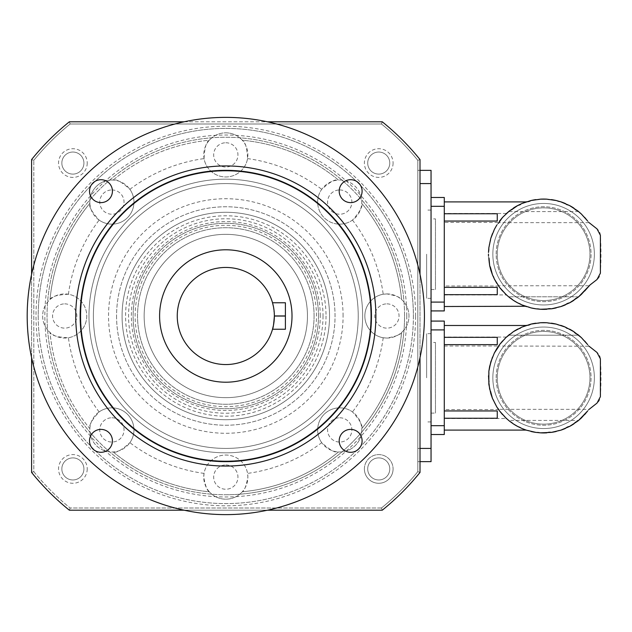 <?xml version="1.0" encoding="UTF-8"?>
<svg xmlns="http://www.w3.org/2000/svg" width="632" height="632" viewBox="0 0 632 632"><rect width="100%" height="100%" fill="white"/><g stroke="black" fill="none" stroke-linecap="round" stroke-linejoin="round"><path stroke-width="0.47" stroke-dasharray="3.16 2.37" d="M498.427 223.317L499.422 221.216L505.821 214.043A55.142 55.142 0 0 1 509.621 210.78A55.142 55.142 0 0 0 508.586 211.617L509.621 210.78A7.521 7.521 0 0 0 513.374 208.094A7.521 7.521 0 0 1 509.621 210.78L513.374 208.094A55.142 55.142 0 0 1 517.679 205.542A7.521 7.521 0 0 0 521.842 203.543L520.642 204.468L521.842 203.543C527.365 201.395 527.365 201.395 521.842 203.543A7.521 7.521 0 0 1 517.679 205.542L520.365 204.634M509.621 210.78A7.521 7.521 0 0 0 513.374 208.094A55.142 55.142 0 0 1 517.679 205.542A7.521 7.521 0 0 0 521.842 203.543A55.142 55.142 0 0 1 526.519 201.774A7.521 7.521 0 0 0 530.967 200.534A55.142 55.142 0 0 1 535.889 199.609A7.521 7.521 0 0 0 540.479 199.151A7.521 7.521 0 0 1 535.889 199.609A55.142 55.142 0 0 0 530.967 200.534A7.521 7.521 0 0 1 526.519 201.774A55.142 55.142 0 0 0 521.842 203.543A55.142 55.142 0 0 1 524.995 202.303M540.479 199.151A55.142 55.142 0 0 1 546.735 199.151A7.521 7.521 0 0 0 551.325 199.609A7.521 7.521 0 0 1 546.735 199.151A55.142 55.142 0 0 0 540.479 199.151A7.521 7.521 0 0 1 535.889 199.609M551.325 199.609A55.142 55.142 0 0 1 556.247 200.534A7.521 7.521 0 0 0 560.695 201.774A7.521 7.521 0 0 1 556.247 200.534A55.142 55.142 0 0 0 551.325 199.609A7.521 7.521 0 0 1 546.735 199.151M506.422 213.482L444.288 213.482L444.288 222.44L498.94 222.44L496.815 225.024A55.142 55.142 0 0 0 494.366 229.384L492.462 233.595A55.142 55.142 0 0 0 490.803 238.311L494.366 229.384L496.815 225.024A7.521 7.521 0 0 0 499.422 221.216A55.142 55.142 0 0 1 502.598 217.345A7.521 7.521 0 0 0 505.821 214.043L508.586 211.617L578.628 211.617A55.142 55.142 0 0 0 577.593 210.78A7.521 7.521 0 0 1 573.84 208.094A55.142 55.142 0 0 0 569.535 205.542A7.521 7.521 0 0 1 565.371 203.543A55.142 55.142 0 0 0 560.695 201.774A7.521 7.521 0 0 1 556.247 200.534M584.616 217.345L587.649 221.026A55.142 55.142 0 0 0 584.616 217.345L581.393 214.043A7.521 7.521 0 0 0 584.616 217.345L581.393 214.043A55.142 55.142 0 0 0 577.593 210.78A7.521 7.521 0 0 1 573.84 208.094A55.142 55.142 0 0 0 569.535 205.542A7.521 7.521 0 0 1 567.173 204.808M444.288 222.44L444.288 213.482M444.288 294.931L506.422 294.931L508.586 296.803A55.142 55.142 0 0 0 509.621 297.632L506.422 294.931M511.888 298.817L509.621 297.632L511.936 298.857M520.413 303.81L517.679 302.878L521.842 304.877C527.365 307.018 527.365 307.018 521.842 304.877L520.499 303.858M578.628 296.803L508.586 296.803L578.628 296.803A55.142 55.142 0 0 1 577.593 297.632A7.521 7.521 0 0 0 573.84 300.326A55.142 55.142 0 0 1 569.535 302.878A7.521 7.521 0 0 0 565.371 304.877A55.142 55.142 0 0 1 560.695 306.639A7.521 7.521 0 0 0 556.247 307.887A7.521 7.521 0 0 1 560.695 306.639A7.521 7.521 0 0 0 556.247 307.887A55.142 55.142 0 0 1 551.325 308.811A7.521 7.521 0 0 0 546.735 309.261A55.142 55.142 0 0 1 540.479 309.261A7.521 7.521 0 0 0 535.889 308.811A7.521 7.521 0 0 1 540.479 309.261A7.521 7.521 0 0 0 535.889 308.811A55.142 55.142 0 0 1 530.967 307.887A7.521 7.521 0 0 0 526.519 306.639A7.521 7.521 0 0 1 530.967 307.887A7.521 7.521 0 0 0 526.519 306.639A55.142 55.142 0 0 1 521.842 304.877A7.521 7.521 0 0 0 517.679 302.878A7.521 7.521 0 0 1 521.842 304.877A7.521 7.521 0 0 0 517.679 302.878A55.142 55.142 0 0 1 513.374 300.326A7.521 7.521 0 0 0 509.621 297.632A7.521 7.521 0 0 1 513.374 300.326A7.521 7.521 0 0 0 509.621 297.632A55.142 55.142 0 0 1 508.586 296.803L504.549 292.553M504.47 292.474L499.422 287.204L498.458 285.143M498.34 284.977L496.815 283.389L498.94 285.98L444.288 285.98M488.994 259.894L489.018 258.227M488.497 252.326L489.658 242.791A55.142 55.142 0 0 0 488.844 247.728L488.497 252.326A55.142 55.142 0 0 0 488.497 256.086L488.497 252.326A7.521 7.521 0 0 0 488.844 247.728M584.616 291.068A7.521 7.521 0 0 0 581.393 294.37L584.616 291.068A55.142 55.142 0 0 0 587.649 287.394L589.095 285.767L498.853 285.767L499.422 287.204A55.142 55.142 0 0 0 502.598 291.068A7.521 7.521 0 0 1 505.821 294.37A55.142 55.142 0 0 0 509.621 297.632M594.364 254.206A50.758 50.758 0 0 1 518.224 298.162A50.758 50.758 0 0 1 518.224 210.251A50.758 50.758 0 0 1 594.364 254.206A50.758 50.758 0 0 0 543.607 203.449A50.758 50.758 0 0 0 492.849 254.206A50.758 50.758 0 0 0 543.607 304.964A50.758 50.758 0 0 0 594.364 254.206M581.393 294.37A55.142 55.142 0 0 1 577.593 297.632A7.521 7.521 0 0 0 573.84 300.326A55.142 55.142 0 0 1 569.535 302.878A7.521 7.521 0 0 0 565.371 304.877L565.371 304.877A55.142 55.142 0 0 1 560.695 306.639M540.479 309.261A55.142 55.142 0 0 0 546.735 309.261A7.521 7.521 0 0 1 551.325 308.811A55.142 55.142 0 0 0 556.247 307.887M530.967 307.887A55.142 55.142 0 0 0 535.889 308.811M521.842 304.877A55.142 55.142 0 0 0 526.519 306.639M513.374 300.326A55.142 55.142 0 0 0 517.679 302.878M505.821 294.37L502.598 291.068M499.422 287.204A7.521 7.521 0 0 0 496.815 283.389L494.366 279.028A55.142 55.142 0 0 0 496.815 283.389M494.366 279.028A7.521 7.521 0 0 0 492.462 274.817L494.366 279.028M492.462 274.817L490.803 270.101A55.142 55.142 0 0 0 492.462 274.817M490.803 270.101A7.521 7.521 0 0 0 489.658 265.63L490.803 270.101M489.658 265.63L488.844 260.692A55.142 55.142 0 0 0 489.658 265.63M488.844 260.692A7.521 7.521 0 0 0 488.497 256.086L488.844 260.692M489.658 242.791A7.521 7.521 0 0 0 490.803 238.311L489.658 242.791M492.462 233.595A7.521 7.521 0 0 0 494.366 229.384M499.422 221.216L498.853 222.646L589.095 222.646L587.649 221.026A13.24 13.24 0 0 0 590.091 223.507L597.011 228.887A8.824 8.824 0 0 1 600.4 235.317A308.922 308.922 0 0 1 600.4 273.103A8.824 8.824 0 0 1 597.011 279.526L590.091 284.906A13.24 13.24 0 0 0 587.649 287.394M502.598 217.345L505.821 214.043M569.535 205.542A7.521 7.521 0 0 1 565.371 203.543A55.142 55.142 0 0 0 560.695 201.774M588.913 285.94L587.689 287.339M497.266 254.206A46.341 46.341 0 0 1 566.778 214.074A46.341 46.341 0 0 1 566.778 294.346A46.341 46.341 0 0 1 497.266 254.206A46.341 46.341 0 0 1 566.778 214.074A46.341 46.341 0 0 1 566.778 294.346A46.341 46.341 0 0 1 497.266 254.206M492.849 254.206A50.758 50.758 0 0 0 568.99 298.162A50.758 50.758 0 0 0 568.99 210.251A50.758 50.758 0 0 0 492.849 254.206A50.758 50.758 0 0 0 568.99 298.162A50.758 50.758 0 0 0 568.99 210.251A50.758 50.758 0 0 0 492.849 254.206M496.159 254.206A47.447 47.447 0 0 1 567.331 213.118A47.447 47.447 0 0 1 567.331 295.302A47.447 47.447 0 0 1 496.159 254.206A47.447 47.447 0 0 1 567.331 213.118A47.447 47.447 0 0 1 567.331 295.302A47.447 47.447 0 0 1 496.159 254.206M431.048 206.316L444.288 206.316L444.288 197.492L431.048 197.492L431.048 310.92L444.288 310.92L444.288 302.096L431.048 302.096L431.048 197.492M444.288 206.316L444.288 302.096M431.048 218.893L431.048 289.519L431.048 218.893L435.464 218.893L435.464 289.519L435.464 218.893M431.048 310.92L431.048 302.096M497.258 221.058L497.258 213.75M497.258 287.355L497.258 294.662M520.365 328.221L517.679 329.122A7.521 7.521 0 0 0 521.842 327.123A7.521 7.521 0 0 1 517.679 329.122A55.142 55.142 0 0 0 513.374 331.674A7.521 7.521 0 0 1 509.621 334.368A55.142 55.142 0 0 0 508.586 335.197L509.621 334.368A7.521 7.521 0 0 0 513.374 331.674L509.621 334.368L513.374 331.674A7.521 7.521 0 0 1 509.621 334.368A55.142 55.142 0 0 0 505.821 337.63L508.586 335.197L578.628 335.197A55.142 55.142 0 0 0 577.593 334.368A7.521 7.521 0 0 1 573.84 331.674A55.142 55.142 0 0 0 569.535 329.122A7.521 7.521 0 0 1 567.173 328.395M513.374 331.674A55.142 55.142 0 0 1 517.679 329.122A7.521 7.521 0 0 0 521.842 327.123A55.142 55.142 0 0 1 526.519 325.362A7.521 7.521 0 0 0 530.967 324.113A55.142 55.142 0 0 1 535.889 323.189A7.521 7.521 0 0 0 540.479 322.739A7.521 7.521 0 0 1 535.889 323.189A55.142 55.142 0 0 0 530.967 324.113A7.521 7.521 0 0 1 526.519 325.362A55.142 55.142 0 0 0 521.842 327.123L520.642 328.055L521.842 327.123C527.365 324.974 527.365 324.974 521.842 327.123A55.142 55.142 0 0 1 524.995 325.883M540.479 322.739A55.142 55.142 0 0 1 546.735 322.739A7.521 7.521 0 0 0 551.325 323.189A7.521 7.521 0 0 1 546.735 322.739A55.142 55.142 0 0 0 540.479 322.739A7.521 7.521 0 0 1 535.889 323.189M551.325 323.189A55.142 55.142 0 0 1 556.247 324.113A7.521 7.521 0 0 0 560.695 325.362A7.521 7.521 0 0 1 556.247 324.113A55.142 55.142 0 0 0 551.325 323.189A7.521 7.521 0 0 1 546.735 322.739M560.695 325.362A55.142 55.142 0 0 1 565.371 327.123A7.521 7.521 0 0 0 569.535 329.122A7.521 7.521 0 0 1 565.371 327.123A55.142 55.142 0 0 0 560.695 325.362A7.521 7.521 0 0 1 556.247 324.113M584.616 340.932L587.649 344.606A55.142 55.142 0 0 0 584.616 340.932L581.393 337.63A7.521 7.521 0 0 0 584.616 340.932L581.393 337.63A55.142 55.142 0 0 0 577.593 334.368A7.521 7.521 0 0 1 573.84 331.674A55.142 55.142 0 0 0 569.535 329.122M444.288 418.518L444.288 325.488L444.288 418.518L506.422 418.518L508.586 420.383A55.142 55.142 0 0 0 509.621 421.22L506.422 418.518M511.888 422.405L509.621 421.22L511.936 422.445M520.413 427.398L517.679 426.458L521.842 428.457L520.499 427.445M524.852 429.649L521.842 428.457A7.521 7.521 0 0 0 517.679 426.458A7.521 7.521 0 0 1 521.842 428.457A55.142 55.142 0 0 0 526.519 430.226A7.521 7.521 0 0 1 530.967 431.466A55.142 55.142 0 0 0 535.889 432.391A7.521 7.521 0 0 1 540.479 432.849A55.142 55.142 0 0 0 546.735 432.849A7.521 7.521 0 0 1 551.325 432.391A55.142 55.142 0 0 0 556.247 431.466A7.521 7.521 0 0 1 560.695 430.226A55.142 55.142 0 0 0 565.371 428.457L565.371 428.457A7.521 7.521 0 0 1 569.535 426.458A55.142 55.142 0 0 0 573.84 423.906A7.521 7.521 0 0 1 577.593 421.22A55.142 55.142 0 0 0 578.628 420.383L508.586 420.383L504.549 416.14M504.47 416.061L499.422 410.784L498.458 408.73M498.34 408.564L496.815 406.976L498.94 409.56L444.288 409.56M490.582 391.374L489.658 389.209L490.803 393.689A55.142 55.142 0 0 0 492.462 398.405L494.366 402.616A55.142 55.142 0 0 0 496.815 406.976L494.366 402.616A7.521 7.521 0 0 0 492.462 398.405L490.803 393.689A7.521 7.521 0 0 0 489.658 389.209L488.844 384.272A55.142 55.142 0 0 0 489.658 389.209M488.994 383.482L489.018 381.815M488.497 375.914L489.658 366.37A55.142 55.142 0 0 0 488.844 371.308L488.497 375.914A55.142 55.142 0 0 0 488.497 379.674L488.497 375.914A7.521 7.521 0 0 0 488.844 371.308M492.462 357.183L496.815 348.611A55.142 55.142 0 0 0 494.366 352.972L492.462 357.183A55.142 55.142 0 0 0 490.803 361.899L492.462 357.183A7.521 7.521 0 0 0 494.366 352.972M498.427 346.905L499.422 344.796L505.821 337.63A7.521 7.521 0 0 1 502.598 340.932A55.142 55.142 0 0 0 499.422 344.796A7.521 7.521 0 0 1 496.815 348.611L498.94 346.02L589.095 346.233L587.649 344.606A13.24 13.24 0 0 0 590.091 347.094L597.011 352.474A8.824 8.824 0 0 1 600.4 358.897A308.922 308.922 0 0 1 600.4 396.683A8.824 8.824 0 0 1 597.011 403.113L590.091 408.493A13.24 13.24 0 0 0 587.649 410.974L589.095 409.354L498.853 409.354L499.422 410.784A55.142 55.142 0 0 0 502.598 414.655A7.521 7.521 0 0 1 505.821 417.957A55.142 55.142 0 0 0 509.621 421.22A7.521 7.521 0 0 1 513.374 423.906A7.521 7.521 0 0 0 509.621 421.22A55.142 55.142 0 0 1 508.586 420.383L578.628 420.383M506.422 337.069L444.288 337.069M560.695 430.226A7.521 7.521 0 0 0 556.247 431.466A7.521 7.521 0 0 1 560.695 430.226A55.142 55.142 0 0 0 565.371 428.457A7.521 7.521 0 0 1 569.535 426.458A55.142 55.142 0 0 0 573.84 423.906A7.521 7.521 0 0 1 577.593 421.22A55.142 55.142 0 0 0 581.393 417.957L584.616 414.655A55.142 55.142 0 0 0 587.649 410.974M540.479 432.849A7.521 7.521 0 0 0 535.889 432.391A7.521 7.521 0 0 1 540.479 432.849A55.142 55.142 0 0 0 546.735 432.849A7.521 7.521 0 0 1 551.325 432.391A55.142 55.142 0 0 0 556.247 431.466M530.967 431.466A7.521 7.521 0 0 0 526.519 430.226A7.521 7.521 0 0 1 530.967 431.466A55.142 55.142 0 0 0 535.889 432.391M509.621 421.22A7.521 7.521 0 0 1 513.374 423.906A55.142 55.142 0 0 0 517.679 426.458A7.521 7.521 0 0 1 521.842 428.457A55.142 55.142 0 0 0 526.519 430.226M594.364 377.794A50.758 50.758 0 0 1 518.224 421.749A50.758 50.758 0 0 1 518.224 333.838A50.758 50.758 0 0 1 594.364 377.794A50.758 50.758 0 0 0 543.607 327.036A50.758 50.758 0 0 0 492.849 377.794A50.758 50.758 0 0 0 543.607 428.551A50.758 50.758 0 0 0 594.364 377.794M513.374 423.906A55.142 55.142 0 0 0 517.679 426.458M505.821 417.957L502.598 414.655M499.422 410.784A7.521 7.521 0 0 0 496.815 406.976M488.844 384.272A7.521 7.521 0 0 0 488.497 379.674L488.844 384.272M489.658 366.37A7.521 7.521 0 0 0 490.803 361.899L489.658 366.37M444.288 346.02L498.94 346.02L499.422 344.796M502.598 340.932L505.821 337.63M584.616 414.655A7.521 7.521 0 0 0 581.393 417.957M497.266 377.794A46.341 46.341 0 0 1 566.778 337.654A46.341 46.341 0 0 1 566.778 417.926A46.341 46.341 0 0 1 497.266 377.794A46.341 46.341 0 0 1 566.778 337.654A46.341 46.341 0 0 1 566.778 417.926A46.341 46.341 0 0 1 497.266 377.794M492.849 377.794A50.758 50.758 0 0 0 568.99 421.749A50.758 50.758 0 0 0 568.99 333.838A50.758 50.758 0 0 0 492.849 377.794A50.758 50.758 0 0 0 568.99 421.749A50.758 50.758 0 0 0 568.99 333.838A50.758 50.758 0 0 0 492.849 377.794M496.159 377.794A47.447 47.447 0 0 1 567.331 336.698A47.447 47.447 0 0 1 567.331 418.882A47.447 47.447 0 0 1 496.159 377.794A47.447 47.447 0 0 1 567.331 336.698A47.447 47.447 0 0 1 567.331 418.882A47.447 47.447 0 0 1 496.159 377.794M431.048 329.904L444.288 329.904L444.288 321.08L431.048 321.08L431.048 434.508L444.288 434.508L444.288 425.684L431.048 425.684L431.048 321.08M444.288 329.904L444.288 425.684M431.048 342.481L431.048 413.107L431.048 342.481L435.464 342.481L435.464 413.107L435.464 342.481M431.048 434.508L431.048 425.684M497.258 344.645L497.258 337.338M497.258 410.942L497.258 418.25M386.91 303.866A12.134 12.134 0 0 1 397.425 322.067A12.134 12.134 0 0 1 376.396 322.067A12.134 12.134 0 0 1 386.91 303.866A12.134 12.134 0 0 0 376.396 322.067A12.134 12.134 0 0 0 397.425 322.067A12.134 12.134 0 0 0 386.91 303.866M386.91 293.927A22.073 22.073 0 0 1 406.021 327.036A22.073 22.073 0 0 1 367.8 327.036A22.073 22.073 0 0 1 386.91 293.927L383.205 294.243A22.073 22.073 0 0 0 383.205 337.757L386.91 338.073C395.885 336.414 400.783 334.557 401.589 332.479A176.549 176.549 0 0 1 361.757 428.638A176.549 176.549 0 0 0 401.589 332.479A22.073 22.073 0 0 0 401.589 299.521C400.783 297.443 395.893 295.586 386.91 293.927M339.724 417.776A12.134 12.134 0 0 1 350.239 435.985A12.134 12.134 0 0 1 329.209 435.985A12.134 12.134 0 0 1 339.724 417.776A12.134 12.134 0 0 0 329.209 435.985A12.134 12.134 0 0 0 350.239 435.985A12.134 12.134 0 0 0 339.724 417.776M111.888 417.776A12.134 12.134 0 0 1 122.403 435.985A12.134 12.134 0 0 1 101.381 435.985A12.134 12.134 0 0 1 111.888 417.776A12.134 12.134 0 0 0 101.381 435.985A12.134 12.134 0 0 0 122.403 435.985A12.134 12.134 0 0 0 111.888 417.776M225.806 464.962A12.134 12.134 0 0 1 237.948 477.105A12.134 12.134 0 0 1 225.806 489.239A12.134 12.134 0 0 1 213.671 477.105A12.134 12.134 0 0 1 225.806 464.962A12.134 12.134 0 0 0 215.299 483.172A12.134 12.134 0 0 0 236.321 483.172A12.134 12.134 0 0 0 225.806 464.962M111.888 189.948A12.134 12.134 0 0 1 122.403 208.149A12.134 12.134 0 0 1 101.381 208.149A12.134 12.134 0 0 1 111.888 189.948A12.134 12.134 0 0 0 101.381 208.149A12.134 12.134 0 0 0 122.403 208.149A12.134 12.134 0 0 0 111.888 189.948M64.701 303.866A12.134 12.134 0 0 1 76.843 316A12.134 12.134 0 0 1 64.701 328.134A12.134 12.134 0 0 1 52.567 316A12.134 12.134 0 0 1 64.701 303.866A12.134 12.134 0 0 0 54.194 322.067A12.134 12.134 0 0 0 75.216 322.067A12.134 12.134 0 0 0 64.701 303.866M339.724 189.948A12.134 12.134 0 0 1 350.239 208.149A12.134 12.134 0 0 1 329.209 208.149A12.134 12.134 0 0 1 339.724 189.948A12.134 12.134 0 0 0 329.209 208.149A12.134 12.134 0 0 0 350.239 208.149A12.134 12.134 0 0 0 339.724 189.948M225.806 142.761A12.134 12.134 0 0 1 236.321 160.963A12.134 12.134 0 0 1 215.299 160.963A12.134 12.134 0 0 1 225.806 142.761A12.134 12.134 0 0 0 215.299 160.963A12.134 12.134 0 0 0 236.321 160.963A12.134 12.134 0 0 0 225.806 142.761M321.72 442.684A22.073 22.073 0 0 1 352.49 411.914C359.9 420.122 362.989 425.699 361.757 428.638A22.073 22.073 0 0 1 338.452 451.951A176.549 176.549 0 0 1 242.285 491.783A22.073 22.073 0 0 1 209.326 491.783A176.549 176.549 0 0 1 113.168 451.951A22.073 22.073 0 0 1 89.855 428.638A176.549 176.549 0 0 1 50.023 332.479A22.073 22.073 0 0 1 50.023 299.521A176.549 176.549 0 0 1 89.855 203.362A22.073 22.073 0 0 1 113.168 180.049A176.549 176.549 0 0 1 209.326 140.217A22.073 22.073 0 0 1 242.285 140.217A176.549 176.549 0 0 1 338.452 180.049A22.073 22.073 0 0 1 361.757 203.362A176.549 176.549 0 0 1 401.589 299.521A176.549 176.549 0 0 0 361.757 203.362C362.958 206.34 359.869 211.918 352.49 220.086A22.073 22.073 0 0 1 321.72 189.316C329.928 181.905 335.505 178.816 338.452 180.049A176.549 176.549 0 0 0 242.285 140.217C245.248 141.473 247.009 147.604 247.562 158.6A22.073 22.073 0 0 1 204.049 158.6C204.61 147.556 206.372 141.426 209.326 140.217A176.549 176.549 0 0 0 113.168 180.049C116.146 178.848 121.723 181.937 129.892 189.316A22.073 22.073 0 0 1 99.121 220.086C91.711 211.878 88.622 206.301 89.855 203.362A176.549 176.549 0 0 0 50.023 299.521C51.279 296.558 57.409 294.804 68.406 294.243A22.073 22.073 0 0 1 68.406 337.757C57.362 337.196 51.231 335.434 50.023 332.479A176.549 176.549 0 0 0 89.855 428.638C88.654 425.66 91.743 420.083 99.121 411.914A22.073 22.073 0 0 1 129.892 442.684C121.684 450.095 116.106 453.183 113.168 451.951A176.549 176.549 0 0 0 209.326 491.783C207.249 490.969 205.392 486.079 203.741 477.105L204.049 473.4A22.073 22.073 0 0 1 247.562 473.4L247.878 477.105A22.073 22.073 0 0 1 214.769 496.215A22.073 22.073 0 0 1 214.769 457.995A22.073 22.073 0 0 1 247.878 477.105C246.219 486.087 244.363 490.977 242.285 491.783A176.549 176.549 0 0 0 338.452 451.951C335.466 453.152 329.888 450.063 321.72 442.684A158.893 158.893 0 0 1 247.562 473.4M413.391 316A187.585 187.585 0 0 1 132.017 478.456A187.585 187.585 0 0 1 132.017 153.544A187.585 187.585 0 0 1 413.391 316A187.585 187.585 0 0 1 132.017 478.456A187.585 187.585 0 0 1 132.017 153.544A187.585 187.585 0 0 1 413.391 316A187.585 187.585 0 0 0 132.017 153.544A187.585 187.585 0 0 0 132.017 478.456A187.585 187.585 0 0 0 413.391 316A187.585 187.585 0 0 0 132.017 153.544A187.585 187.585 0 0 0 132.017 478.456A187.585 187.585 0 0 0 413.391 316M339.724 407.845A22.073 22.073 0 0 1 358.834 440.954A22.073 22.073 0 0 1 320.614 440.954A22.073 22.073 0 0 1 339.724 407.845M111.888 407.845A22.073 22.073 0 0 1 130.998 440.954A22.073 22.073 0 0 1 92.778 440.954A22.073 22.073 0 0 1 111.888 407.845M111.888 180.017A22.073 22.073 0 0 1 130.998 213.118A22.073 22.073 0 0 1 92.778 213.118A22.073 22.073 0 0 1 111.888 180.017M86.774 316A22.073 22.073 0 0 1 63.461 338.033A22.073 22.073 0 0 1 42.771 313.527A22.073 22.073 0 0 1 68.406 294.243A22.073 22.073 0 0 1 86.774 316M339.724 180.017A22.073 22.073 0 0 1 358.834 213.118A22.073 22.073 0 0 1 320.614 213.118A22.073 22.073 0 0 1 339.724 180.017M225.806 132.831A22.073 22.073 0 0 1 244.916 165.932A22.073 22.073 0 0 1 206.696 165.932A22.073 22.073 0 0 1 225.806 132.831M406.771 316A180.965 180.965 0 0 1 135.327 472.72A180.965 180.965 0 0 1 135.327 159.28A180.965 180.965 0 0 1 406.771 316M404.567 316A178.761 178.761 0 0 0 225.806 137.239A178.761 178.761 0 0 0 47.044 316A178.761 178.761 0 0 0 225.806 494.761A178.761 178.761 0 0 0 404.567 316M38.22 316A187.585 187.585 0 0 0 319.602 478.456A187.585 187.585 0 0 0 319.602 153.544A187.585 187.585 0 0 0 38.22 316M323.023 316A97.217 97.217 0 0 1 177.197 400.198A97.217 97.217 0 0 1 177.197 231.802A97.217 97.217 0 0 1 323.023 316M415.603 316A189.79 189.79 0 0 0 130.911 151.633A189.79 189.79 0 0 0 130.911 480.367A189.79 189.79 0 0 0 415.603 316M31.6 357.641L31.6 274.359M267.447 510.206L184.165 510.206M420.011 274.359L420.011 357.641M184.165 121.794L267.447 121.794M87.224 163.072A14.346 14.346 0 0 1 65.704 175.491A14.346 14.346 0 0 1 65.704 150.645A14.346 14.346 0 0 1 87.224 163.072M393.08 163.072A14.346 14.346 0 0 1 371.561 175.491A14.346 14.346 0 0 1 371.561 150.645A14.346 14.346 0 0 1 393.08 163.072M87.224 468.928A14.346 14.346 0 0 1 65.704 481.355A14.346 14.346 0 0 1 65.704 456.509A14.346 14.346 0 0 1 87.224 468.928M393.08 468.928A14.346 14.346 0 0 1 371.561 481.355A14.346 14.346 0 0 1 371.561 456.509A14.346 14.346 0 0 1 393.08 468.928M69.37 510.206L70.144 508.002L381.467 508.002A247.175 247.175 0 0 0 417.807 471.662L417.807 160.338L417.807 471.662A247.175 247.175 0 0 1 381.467 508.002L70.144 508.002A247.175 247.175 0 0 1 33.804 471.662L33.804 160.338A247.175 247.175 0 0 1 70.144 123.998L381.467 123.998A247.175 247.175 0 0 1 417.807 160.338L417.807 471.662L420.011 472.444L420.011 159.556A249.379 249.379 0 0 0 382.249 121.794L69.37 121.794A249.379 249.379 0 0 0 31.6 159.556L31.6 472.444A249.379 249.379 0 0 0 69.37 510.206L382.249 510.206A249.379 249.379 0 0 0 420.011 472.444M93.394 316A132.412 132.412 0 0 0 225.806 448.412A132.412 132.412 0 0 0 358.218 316A132.412 132.412 0 0 0 225.806 183.588A132.412 132.412 0 0 0 93.394 316A132.412 132.412 0 0 0 292.016 430.676A132.412 132.412 0 0 0 292.016 201.324A132.412 132.412 0 0 0 93.394 316M318.496 316A92.691 92.691 0 0 1 179.464 396.272A92.691 92.691 0 0 1 179.464 235.728A92.691 92.691 0 0 1 318.496 316A92.691 92.691 0 0 1 179.464 396.272A92.691 92.691 0 0 1 179.464 235.728A92.691 92.691 0 0 1 318.496 316M69.37 121.794L70.144 123.998L381.467 123.998A247.175 247.175 0 0 1 417.807 160.338L420.011 159.556M31.6 472.444L33.804 471.662L33.804 160.338L33.804 471.662A247.175 247.175 0 0 0 70.144 508.002A247.175 247.175 0 0 1 33.804 471.662M83.914 163.072A11.036 11.036 0 0 1 67.363 172.623A11.036 11.036 0 0 1 67.363 153.513A11.036 11.036 0 0 1 83.914 163.072A11.036 11.036 0 0 1 72.877 174.108A11.036 11.036 0 0 1 61.841 163.072A11.036 11.036 0 0 1 72.877 152.035A11.036 11.036 0 0 1 83.914 163.072M31.6 159.556L33.804 160.338A247.175 247.175 0 0 1 70.144 123.998L381.467 123.998L382.249 121.794M389.77 163.072A11.036 11.036 0 0 1 373.22 172.623A11.036 11.036 0 0 1 373.22 153.513A11.036 11.036 0 0 1 389.77 163.072A11.036 11.036 0 0 1 378.734 174.108A11.036 11.036 0 0 1 367.706 163.072A11.036 11.036 0 0 1 378.734 152.035A11.036 11.036 0 0 1 389.77 163.072M389.77 468.928A11.036 11.036 0 0 1 373.22 478.487A11.036 11.036 0 0 1 373.22 459.377A11.036 11.036 0 0 1 389.77 468.928A11.036 11.036 0 0 1 378.734 479.964A11.036 11.036 0 0 1 367.706 468.928A11.036 11.036 0 0 1 378.734 457.892A11.036 11.036 0 0 1 389.77 468.928M83.914 468.928A11.036 11.036 0 0 1 67.363 478.487A11.036 11.036 0 0 1 67.363 459.377A11.036 11.036 0 0 1 83.914 468.928A11.036 11.036 0 0 1 72.877 479.964A11.036 11.036 0 0 1 61.841 468.928A11.036 11.036 0 0 1 72.877 457.892A11.036 11.036 0 0 1 83.914 468.928M417.807 471.662A247.175 247.175 0 0 1 381.467 508.002L382.249 510.206M122.079 316A103.727 103.727 0 0 0 277.669 405.831A103.727 103.727 0 0 0 277.669 226.169A103.727 103.727 0 0 0 122.079 316A103.727 103.727 0 0 0 277.669 405.831A103.727 103.727 0 0 0 277.669 226.169A103.727 103.727 0 0 0 122.079 316A103.727 103.727 0 0 0 277.669 405.831A103.727 103.727 0 0 0 277.669 226.169A103.727 103.727 0 0 0 122.079 316A103.727 103.727 0 0 1 225.806 212.273A103.727 103.727 0 0 1 329.533 316A103.727 103.727 0 0 1 225.806 419.727A103.727 103.727 0 0 1 122.079 316M316.49 316A90.684 90.684 0 0 0 180.468 237.466A90.684 90.684 0 0 0 180.468 394.534A90.684 90.684 0 0 0 316.49 316M116.565 316A109.241 109.241 0 0 0 280.426 410.603A109.241 109.241 0 0 0 280.426 221.398A109.241 109.241 0 0 0 116.565 316A109.241 109.241 0 0 0 280.426 410.603A109.241 109.241 0 0 0 280.426 221.398A109.241 109.241 0 0 0 116.565 316M314.08 316A88.275 88.275 0 0 1 181.668 392.448A88.275 88.275 0 0 1 181.668 239.552A88.275 88.275 0 0 1 314.08 316A88.275 88.275 0 0 1 181.668 392.448A88.275 88.275 0 0 1 181.668 239.552A88.275 88.275 0 0 1 314.08 316M307.46 316A81.654 81.654 0 0 0 225.806 234.346A81.654 81.654 0 0 0 144.151 316A81.654 81.654 0 0 0 225.806 397.654A81.654 81.654 0 0 0 307.46 316M144.151 316A81.654 81.654 0 0 0 266.633 386.713A81.654 81.654 0 0 0 266.633 245.287A81.654 81.654 0 0 0 144.151 316M225.806 494.761A178.761 178.761 0 0 0 380.614 226.619A178.761 178.761 0 0 0 70.997 226.619A178.761 178.761 0 0 0 225.806 494.761M225.806 514.622A198.622 198.622 0 0 0 397.82 216.689A198.622 198.622 0 0 0 53.799 216.689A198.622 198.622 0 0 0 225.806 514.622M225.806 382.21A66.21 66.21 0 0 0 283.144 282.899A66.21 66.21 0 0 0 168.468 282.899A66.21 66.21 0 0 0 225.806 382.21M225.806 364.553A48.553 48.553 0 0 0 267.857 291.723A48.553 48.553 0 0 0 183.762 291.723A48.553 48.553 0 0 0 225.806 364.553M273.443 325.369L274.359 316.047A48.553 48.553 0 0 0 274.359 315.953A48.553 48.553 0 0 1 274.359 316.047L285.395 316.047L285.395 302.76L272.518 302.76M273.443 306.623L274.359 315.953L273.443 306.623M350.649 179.709A11.447 11.447 0 0 1 362.097 191.156A11.447 11.447 0 0 1 350.649 202.611A11.447 11.447 0 0 1 339.194 191.156A11.447 11.447 0 0 1 350.649 179.709M89.515 191.156A11.447 11.447 0 0 1 100.962 179.709A11.447 11.447 0 0 1 112.417 191.156A11.447 11.447 0 0 1 100.962 202.611A11.447 11.447 0 0 1 89.515 191.156M100.962 452.291A11.447 11.447 0 0 1 89.515 440.844A11.447 11.447 0 0 1 100.962 429.389A11.447 11.447 0 0 1 112.417 440.844A11.447 11.447 0 0 1 100.962 452.291M362.097 440.844A11.447 11.447 0 0 1 350.649 452.291A11.447 11.447 0 0 1 339.194 440.844A11.447 11.447 0 0 1 350.649 429.389A11.447 11.447 0 0 1 362.097 440.844M272.518 329.24L285.395 329.24L285.395 316.047M225.806 452.828A136.828 136.828 0 0 0 344.306 247.586A136.828 136.828 0 0 0 107.314 247.586A136.828 136.828 0 0 0 225.806 452.828A136.828 136.828 0 0 0 344.306 247.586A136.828 136.828 0 0 0 107.314 247.586A136.828 136.828 0 0 0 225.806 452.828M225.806 171.003A144.997 144.997 0 0 0 80.817 316A144.997 144.997 0 0 0 225.806 460.997A144.997 144.997 0 0 0 370.802 316A144.997 144.997 0 0 0 225.806 171.003M225.806 460.997A144.997 144.997 0 0 0 351.376 243.502A144.997 144.997 0 0 0 100.235 243.502A144.997 144.997 0 0 0 225.806 460.997M381.467 508.002L70.144 508.002M420.011 448.412L417.807 448.412L417.807 170.348L417.807 461.652L417.807 448.412L417.807 461.652L417.807 448.412L431.048 448.412L431.048 170.348L431.048 448.412L431.048 170.348L420.011 170.348M381.467 123.998A247.175 247.175 0 0 1 417.807 160.338M33.804 160.338A247.175 247.175 0 0 1 70.144 123.998M364.395 468.928A14.346 14.346 0 0 1 385.907 456.509A14.346 14.346 0 0 1 385.907 481.355A14.346 14.346 0 0 1 364.395 468.928A14.346 14.346 0 0 1 385.907 456.509A14.346 14.346 0 0 1 385.907 481.355A14.346 14.346 0 0 1 364.395 468.928M420.011 461.652L431.048 461.652L431.048 448.412L417.807 448.412L431.048 448.412M431.048 254.206L431.048 298.344L431.048 254.206M417.807 461.652L431.048 461.652L417.807 461.652M417.807 170.348L431.048 170.348L417.807 170.348M431.048 377.794L431.048 333.657L431.048 377.794M426.632 254.206L426.632 298.344L426.632 254.206M426.632 377.794L426.632 333.657L426.632 377.794M578.628 211.617L508.586 211.617M578.628 335.197L508.586 335.197M204.049 473.4A158.893 158.893 0 0 1 129.892 442.684M99.121 411.914A158.893 158.893 0 0 1 68.406 337.757M68.406 294.243A158.893 158.893 0 0 1 99.121 220.086M129.892 189.316A158.893 158.893 0 0 1 204.049 158.6M247.562 158.6A158.893 158.893 0 0 1 321.72 189.316M352.49 220.086A158.893 158.893 0 0 1 383.205 294.243M383.205 337.757A158.893 158.893 0 0 1 352.49 411.914M343.081 316A117.268 117.268 0 0 0 167.172 214.438A117.268 117.268 0 0 0 167.172 417.562A117.268 117.268 0 0 0 343.081 316M326.025 316A100.219 100.219 0 0 1 175.696 402.789A100.219 100.219 0 0 1 175.696 229.211A100.219 100.219 0 0 1 326.025 316M320.258 316A94.452 94.452 0 0 0 178.58 234.203A94.452 94.452 0 0 0 178.58 397.797A94.452 94.452 0 0 0 320.258 316M274.359 315.953L285.395 315.953M431.048 183.588L420.011 183.588M431.048 289.519L435.464 289.519M431.048 413.107L435.464 413.107M431.048 210.069L426.632 210.069M431.048 298.344L426.632 298.344M431.048 333.657L426.632 333.657M431.048 421.931L426.632 421.931"/><path stroke-width="0.95" d="M511.912 209.579L509.629 210.78L517.679 205.542L511.952 209.548M520.365 204.634L517.703 205.534M584.616 217.345L587.649 221.026L581.393 214.043L577.593 210.78L569.535 205.542L560.695 201.774L556.247 200.534L546.735 199.151L540.479 199.151L530.967 200.534L521.842 203.543C527.365 201.395 527.365 201.395 521.842 203.543L521.937 203.504M581.393 214.043L578.628 211.617L581.393 214.043M444.288 294.662L497.258 294.662L497.258 287.355L444.288 287.355M517.679 302.878L513.374 300.326A55.142 55.142 0 0 0 517.679 302.878L521.842 304.877C527.365 307.018 527.365 307.018 521.842 304.877L530.967 307.887L535.889 308.811L540.479 309.261L551.325 308.811L560.695 306.639L569.535 302.878L577.593 297.632L581.393 294.37L587.649 287.394L578.628 296.803L581.393 294.37M444.288 306.512L525.397 306.259M505.821 294.37L509.621 297.632L505.821 294.37L499.422 287.204L502.598 291.068M496.815 283.389L494.366 279.028L499.422 287.204M494.366 279.028L492.462 274.817L494.366 279.028M490.803 270.101L492.462 274.817L490.582 267.786L489.658 265.63L490.803 270.101M489.018 258.227L489.658 265.63L488.994 259.894M488.465 254.206L488.497 256.086L488.465 254.206M488.844 247.728L490.803 238.311L488.844 247.728L488.497 252.326M492.462 233.595L490.803 238.311L494.366 229.384L496.815 225.024L494.366 229.384M508.586 211.617A55.142 55.142 0 0 1 509.621 210.78L502.598 217.345L498.427 223.317M444.288 221.058L497.258 221.058L497.258 213.75L444.288 213.75M517.679 205.542L513.374 208.094A55.142 55.142 0 0 1 517.679 205.542L521.842 203.543M560.695 306.639A55.142 55.142 0 0 0 565.371 304.877A7.521 7.521 0 0 1 569.535 302.878A55.142 55.142 0 0 0 573.84 300.326A7.521 7.521 0 0 1 577.593 297.632A55.142 55.142 0 0 0 578.628 296.803M556.247 307.887L556.247 307.887A55.142 55.142 0 0 1 551.325 308.811A7.521 7.521 0 0 0 546.735 309.261A55.142 55.142 0 0 1 540.479 309.261M535.889 308.811L535.889 308.811A55.142 55.142 0 0 1 530.967 307.887M526.519 306.639A55.142 55.142 0 0 1 521.842 304.877M509.621 297.632L513.374 300.326M499.422 221.216L502.598 217.345M505.821 214.043L509.621 210.78M524.995 202.303A55.142 55.142 0 0 1 526.519 201.774A7.521 7.521 0 0 0 530.967 200.534A55.142 55.142 0 0 1 535.889 199.609L535.889 199.609M540.479 199.151A55.142 55.142 0 0 1 546.735 199.151L546.735 199.151M551.325 199.609A55.142 55.142 0 0 1 556.247 200.534L556.247 200.534M560.695 201.774A55.142 55.142 0 0 1 565.371 203.543A7.521 7.521 0 0 0 567.173 204.808M569.535 205.542A55.142 55.142 0 0 1 573.84 208.094A7.521 7.521 0 0 0 577.593 210.78A55.142 55.142 0 0 1 578.628 211.617M584.616 291.068L590.091 284.906L597.011 279.526L600.4 273.103L600.4 235.317L597.011 228.887L589.095 222.646M431.048 197.492L444.288 197.492L444.288 310.92L431.048 310.92M520.365 328.221L517.679 329.122A55.142 55.142 0 0 0 513.374 331.674L517.679 329.122L513.374 331.674L505.821 337.63L499.422 344.796L496.815 348.611L494.366 352.972L490.803 361.899L488.844 371.308L488.844 384.272L490.803 393.689L492.462 398.405L496.815 406.976L499.422 410.784L505.821 417.957L509.621 421.22L505.821 417.957M584.711 341.035L587.649 344.606L581.393 337.63L573.84 331.674L565.371 327.123L556.247 324.113L546.735 322.739L540.479 322.739L530.967 324.113L521.842 327.123C527.365 324.974 527.365 324.974 521.842 327.123L521.937 327.084M581.393 337.63L578.628 335.197L581.393 337.63M444.288 418.25L497.258 418.25L497.258 410.942L444.288 410.942M517.679 426.458L513.374 423.906A55.142 55.142 0 0 0 517.679 426.458L521.842 428.457C527.365 430.605 527.365 430.605 521.842 428.457L526.519 430.226L535.889 432.391L540.479 432.849L551.325 432.391L560.695 430.226L569.535 426.458L577.593 421.22L581.393 417.957L587.649 410.974L578.628 420.383L581.393 417.957M444.288 430.1L526.132 430.1L524.852 429.649M496.815 406.976L492.462 398.405L490.582 391.374M489.658 389.209L488.994 383.482M489.018 381.815L488.497 375.914M488.844 371.308L489.658 366.37L492.462 357.183M494.366 352.972L498.427 346.905M444.288 344.645L497.258 344.645L497.258 337.338L444.288 337.338M502.598 414.655L499.422 410.784M508.586 335.197A55.142 55.142 0 0 1 509.621 334.368L505.821 337.63M521.842 327.123L513.374 331.674M560.695 430.226A55.142 55.142 0 0 0 565.371 428.457A7.521 7.521 0 0 1 569.535 426.458A55.142 55.142 0 0 0 573.84 423.906A7.521 7.521 0 0 1 577.593 421.22A55.142 55.142 0 0 0 578.628 420.383M556.247 431.466L556.247 431.466A55.142 55.142 0 0 1 551.325 432.391A7.521 7.521 0 0 0 546.735 432.849A55.142 55.142 0 0 1 540.479 432.849M535.889 432.391L535.889 432.391A55.142 55.142 0 0 1 530.967 431.466M526.519 430.226A55.142 55.142 0 0 1 521.842 428.457M509.621 421.22L513.374 423.906M499.422 344.796L502.598 340.932M524.995 325.883A55.142 55.142 0 0 1 526.519 325.362A7.521 7.521 0 0 0 530.967 324.113A55.142 55.142 0 0 1 535.889 323.189L535.889 323.189M540.479 322.739A55.142 55.142 0 0 1 546.735 322.739L546.735 322.739M551.325 323.189A55.142 55.142 0 0 1 556.247 324.113L556.247 324.113M560.695 325.362A55.142 55.142 0 0 1 565.371 327.123A7.521 7.521 0 0 0 567.173 328.395M569.535 329.122A55.142 55.142 0 0 1 573.84 331.674A7.521 7.521 0 0 0 577.593 334.368A55.142 55.142 0 0 1 578.628 335.197M589.095 409.354L597.011 403.113L600.4 396.683L600.4 358.897L597.011 352.474L589.095 346.233M587.649 410.974L584.616 414.655M431.048 321.08L444.288 321.08L444.288 434.508L431.048 434.508M31.6 274.359L31.6 159.556A249.379 249.379 0 0 1 69.37 121.794L184.165 121.794M184.165 510.206L69.37 510.206A249.379 249.379 0 0 1 31.6 472.444L31.6 357.641M420.011 357.641L420.011 472.444A249.379 249.379 0 0 1 382.249 510.206L267.447 510.206M267.447 121.794L382.249 121.794A249.379 249.379 0 0 1 420.011 159.556L420.011 274.359M362.097 440.844A11.447 11.447 0 0 1 344.922 450.758A11.447 11.447 0 0 1 344.922 430.921A11.447 11.447 0 0 1 362.097 440.844M100.962 452.291A11.447 11.447 0 0 1 91.047 435.116A11.447 11.447 0 0 1 110.884 435.116A11.447 11.447 0 0 1 100.962 452.291M89.515 191.156A11.447 11.447 0 0 1 106.69 181.242A11.447 11.447 0 0 1 106.69 201.079A11.447 11.447 0 0 1 89.515 191.156M350.649 179.709A11.447 11.447 0 0 1 360.564 196.884A11.447 11.447 0 0 1 340.735 196.884A11.447 11.447 0 0 1 350.649 179.709M225.806 466.068A150.068 150.068 0 0 0 355.769 240.966A150.068 150.068 0 0 0 95.843 240.966A150.068 150.068 0 0 0 225.806 466.068A150.068 150.068 0 0 1 75.737 316A150.068 150.068 0 0 1 225.806 165.932A150.068 150.068 0 0 1 375.874 316A150.068 150.068 0 0 1 225.806 466.068M225.806 514.622A198.622 198.622 0 0 0 397.82 216.689A198.622 198.622 0 0 0 53.799 216.689A198.622 198.622 0 0 0 225.806 514.622M225.806 461.652A145.652 145.652 0 0 0 351.945 243.17A145.652 145.652 0 0 0 99.666 243.17A145.652 145.652 0 0 0 225.806 461.652M225.806 382.21A66.21 66.21 0 0 0 283.144 282.899A66.21 66.21 0 0 0 168.468 282.899A66.21 66.21 0 0 0 225.806 382.21M225.806 364.553A48.553 48.553 0 0 0 267.857 291.723A48.553 48.553 0 0 0 183.762 291.723A48.553 48.553 0 0 0 225.806 364.553M272.518 302.76L273.443 306.623L272.518 302.76L285.395 302.76L285.395 316.047L274.359 316.047C273.751 324.066 273.135 328.466 272.518 329.24L273.443 325.369M272.518 329.24L285.395 329.24L285.395 316.047M420.011 461.652L431.048 461.652L431.048 170.348L420.011 170.348M431.048 302.096L444.288 302.096M444.288 206.316L431.048 206.316M431.048 425.684L444.288 425.684M444.288 329.904L431.048 329.904M274.359 315.953L285.395 315.953M420.011 448.412L431.048 448.412M420.011 183.588L431.048 183.588M444.288 201.9L526.132 201.9M444.288 325.488L526.132 325.488"/></g></svg>
